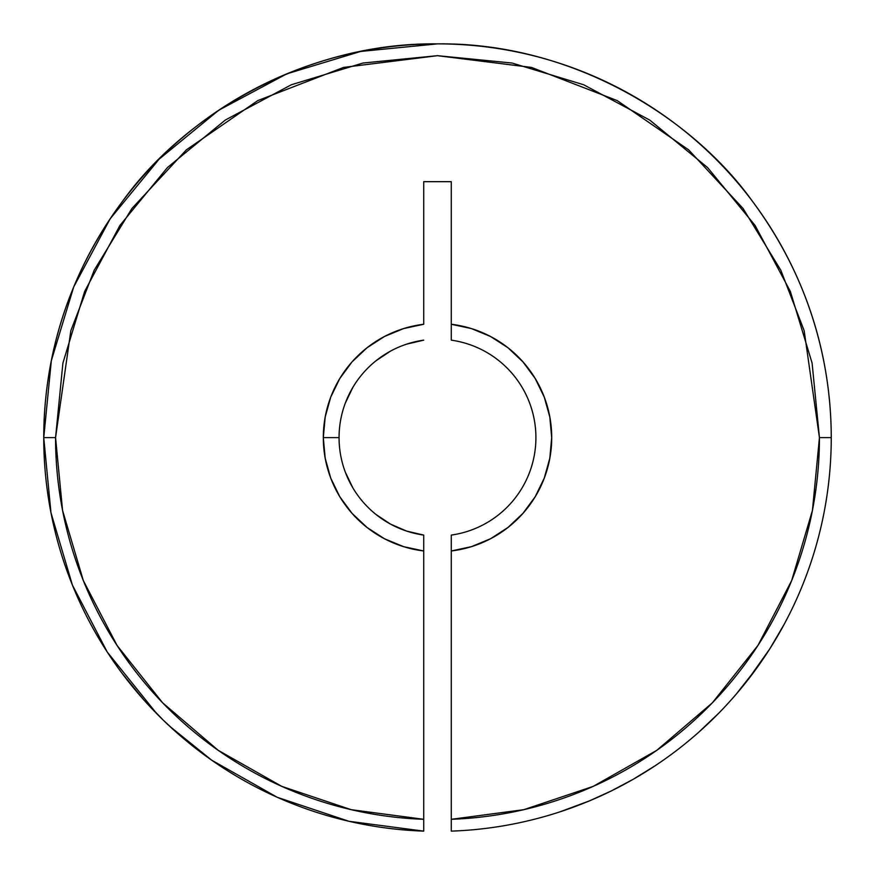 <?xml version="1.0" encoding="UTF-8"?>
<svg xmlns="http://www.w3.org/2000/svg" width="875" height="875" viewBox="0 0 875 875"><rect width="100%" height="100%" fill="white"/><g stroke="black" fill="none" stroke-linecap="round" stroke-linejoin="round"><path stroke-width="1.31" d="M769.902 648.692L759.456 664.3L769.847 648.78M757.455 667.111L735.952 694.455L757.455 667.111M789.13 614.808L784.197 624.28L789.13 614.808M747.042 680.98L769.792 648.867M718.692 713.245L698.436 732.495M339.062 437.62A98.438 98.438 0 0 0 423.719 535.084L423.719 550.977A114.188 114.188 0 0 1 323.312 437.62L339.062 437.62A98.438 98.438 0 0 1 423.719 340.156A98.438 98.438 0 0 0 339.062 437.62L323.312 437.62L325.183 417.036L330.728 397.13L339.773 378.558L352.023 361.911L367.073 347.736L384.42 336.514L403.517 328.606L423.719 324.264L423.719 181.683L451.281 181.683L451.281 324.264L471.483 328.606L490.58 336.514L507.927 347.736L522.977 361.911L535.227 378.558L544.272 397.13L549.817 417.036L551.688 437.62L549.817 458.205L544.272 478.111L535.227 496.694L522.977 513.33L507.927 527.505L490.58 538.727L471.483 546.634L451.281 550.977L451.281 535.084A98.438 98.438 0 0 0 451.281 340.156A98.438 98.438 0 0 1 451.281 535.084L451.281 831.13A393.75 393.75 0 0 0 831.25 437.62L819.438 437.62A381.938 381.938 0 0 1 451.281 819.306L451.281 550.977A114.188 114.188 0 0 0 451.281 324.264L451.281 181.683L423.719 181.683L423.719 324.264A114.188 114.188 0 0 0 323.312 437.62L325.183 458.205L330.728 478.111L339.773 496.694L352.023 513.33L367.073 527.505L384.42 538.727L403.517 546.634L423.719 550.977L423.719 819.306L423.719 535.084A98.438 98.438 0 0 1 339.062 437.62L339.062 437.62M451.281 831.13L451.281 819.306L523.808 809.681L593.163 786.395L656.797 750.323L712.403 702.778L757.914 645.498L791.667 580.595L812.427 510.442L819.438 437.62L831.25 437.62C831.119 373.013 815.642 286.595 752.5 201.37C692.081 116.812 571.167 42.306 437.5 43.87C303.833 42.306 182.919 116.812 122.5 201.37C59.358 286.595 43.881 373.013 43.75 437.62L55.562 437.62L70.842 330.673L94.183 270.255L131.95 208.458L186.364 149.855L257.764 100.614L343.481 67.43L437.5 55.683L531.519 67.43L617.236 100.614L688.636 149.855L743.05 208.458L780.817 270.255L804.158 330.673L819.438 437.62L812.098 363.103L790.366 291.463L755.07 225.433L707.569 167.552L649.698 120.05L583.658 84.755L512.017 63.022L437.5 55.683L362.983 63.022L291.342 84.755L225.302 120.05L167.431 167.552L119.93 225.433L84.634 291.463L62.902 363.103L55.562 437.62L62.573 510.442L83.333 580.595L117.086 645.498L162.597 702.778L218.203 750.323L281.838 786.395L351.192 809.681L423.719 819.306A381.938 381.938 0 0 1 55.562 437.62L43.75 437.62A393.75 393.75 0 0 1 437.5 43.87A393.75 393.75 0 0 1 831.25 437.62A393.75 393.75 0 0 1 451.281 831.13L451.281 827.673M769.748 648.933L784.197 624.28M735.842 694.586L747.075 680.936L735.842 694.586M560.448 811.683L589.728 800.756L611.188 790.989L633.259 779.264L655.2 765.713M423.719 831.13A393.75 393.75 0 0 1 43.75 437.62A393.75 393.75 0 0 0 423.719 831.13L423.719 819.306L423.719 831.13L348.895 821.275L277.32 797.322M194.305 747.283L170.548 727.059L202.223 753.353M121.767 672.886L143.806 699.891L163.417 720.311L178.905 734.552M451.281 340.156L451.281 324.264L451.281 340.156M375.845 360.883L390.48 351.138M345.286 472.073L352.887 487.922L345.286 472.073M375.845 514.358L390.48 524.103L406.602 531.081L390.48 524.103L375.845 514.358M72.417 585.113L50.98 512.75L72.417 585.113L107.209 651.963M50.958 512.619L43.75 437.719L50.958 512.619M43.75 437.62L51.319 360.806L43.75 437.62M437.5 43.87L360.686 51.439L286.814 73.839L218.739 110.228L159.075 159.195L110.108 218.87L73.719 286.934L51.384 360.478M107.264 652.061L156.855 713.803M163.045 719.961L165.714 722.531M169.564 726.152L211.63 760.145L277.2 797.256M423.719 535.084L406.602 531.081M345.286 403.167L352.887 387.319M406.602 344.159L423.719 340.156M611.188 790.989L633.259 779.264L611.188 790.989M585.222 802.616L589.542 800.833M566.683 809.572L570.216 808.336M617.958 787.588L611.067 791.055L617.958 787.588M189.295 743.291L187.852 742.12M194.086 747.119L192.412 745.795M196.733 749.175L202.573 753.605"/></g></svg>
